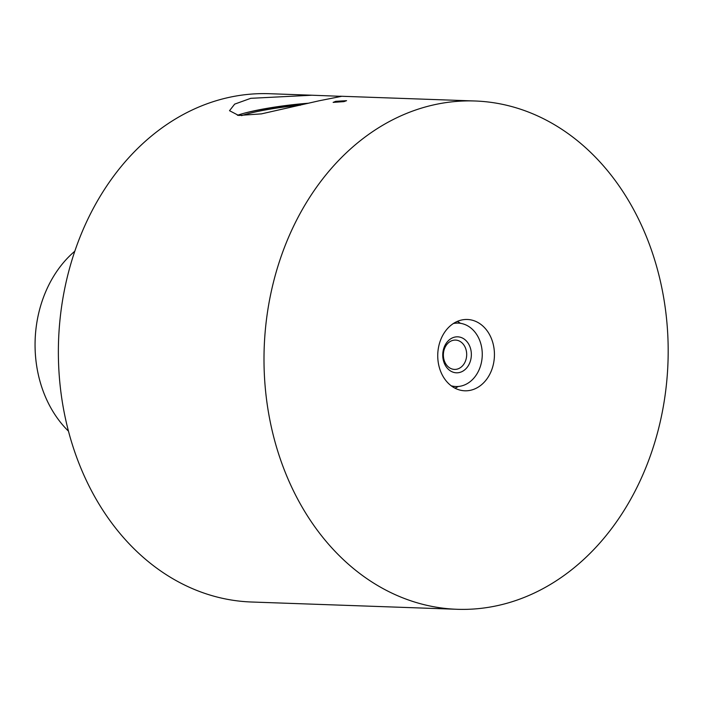 <?xml version="1.0" encoding="UTF-8"?>
<svg xmlns="http://www.w3.org/2000/svg" width="703" height="703" viewBox="0 0 703 703"><rect width="100%" height="100%" fill="white"/><g stroke="black" fill="none" stroke-linecap="round" stroke-linejoin="round"><path stroke-width="1.05" d="M237.421 115.301A56.46 6.942 172.7 0 1 252.395 111.215A56.46 6.942 172.7 0 1 308.591 103.218M250.743 98.323L234.67 104.123L229.521 110.696L238.633 115.45L261.437 113.877L319.285 100.749L341.517 96.346L312.018 95.221L250.743 98.323M461.59 320.014A35.677 28.348 92 0 0 437.784 357.774A35.677 28.348 92 0 0 464.824 390.798A35.677 28.348 92 0 0 470.588 390.262A35.677 28.348 92 0 0 494.394 352.511A35.677 28.348 92 0 0 467.354 319.478A35.677 28.348 92 0 0 461.59 320.014M343.96 101.619L333.134 102.392L335.735 101.329L346.57 100.67L343.96 101.619M434.023 104.809A254.31 202.016 -88 0 1 475.087 100.995A254.31 202.016 -88 0 1 667.85 336.386A254.31 202.016 -88 0 1 498.155 605.468A254.31 202.016 -88 0 1 457.091 609.29A254.31 202.016 -88 0 1 264.328 373.891A254.31 202.016 -88 0 1 434.023 104.809M457.091 609.29L251.472 602.005A254.31 202.016 -88 0 1 58.7 366.615A254.31 202.016 -88 0 1 228.396 97.532A254.31 202.016 -88 0 1 269.46 93.71L312.018 95.221M68.463 431.15A111.136 88.288 -88 0 1 74.826 251.208M454.973 388.179A35.677 28.348 92 0 0 458.259 386.474M460.491 323.327A35.677 28.348 92 0 0 457.337 321.394M300.471 105.186A52.62 6.468 -7.3 0 0 241.542 115.652M245.004 113.007A60.976 7.496 172.7 0 1 307.457 103.49M459.323 372.537A18.006 14.306 92 0 0 471.177 351.676A18.006 14.306 92 0 0 454.779 337.097A18.006 14.306 92 0 0 442.925 357.968A18.006 14.306 92 0 0 459.323 372.537M456.88 369.189A14.666 11.652 92 0 0 466.669 353.662A14.666 11.652 92 0 0 455.544 340.085A14.666 11.652 92 0 0 453.18 340.305A14.666 11.652 92 0 0 443.391 355.832A14.666 11.652 92 0 0 454.507 369.409A14.666 11.652 92 0 0 456.88 369.189M451.177 385.789A31.732 25.203 92 0 0 455.931 386.527A31.732 25.203 92 0 0 461.054 386.052A31.732 25.203 92 0 0 482.223 352.475A31.732 25.203 92 0 0 458.171 323.108A31.732 25.203 92 0 0 453.382 323.512M475.087 100.995L340.129 96.214M452.011 386.386L455.931 386.527M454.252 322.967L458.171 323.108"/></g></svg>
